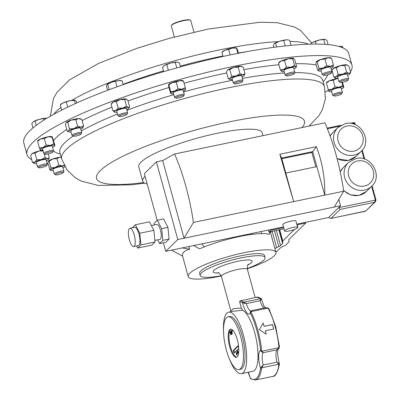 <?xml version="1.0" encoding="UTF-8"?>
<svg xmlns="http://www.w3.org/2000/svg" width="400" height="400" viewBox="0 0 400 400"><rect width="100%" height="100%" fill="white"/><g stroke="black" fill="none" stroke-linecap="round" stroke-linejoin="round"><path stroke-width="0.6" d="M171.375 25.535L171.655 25.06A9.705 1.835 -15.4 0 1 183.725 20.315A9.705 1.835 -15.4 0 1 190.02 20L190.505 20.265A10.11 1.91 164.6 0 0 183.945 20.595A10.11 1.91 164.6 0 0 171.375 25.535A10.11 1.91 164.6 0 0 171.29 25.94L174.335 36.985M31.725 159.69A168.515 31.855 -15.4 0 1 27.02 154.595A168.515 31.855 -15.4 0 1 113.925 100.64A168.515 31.855 -15.4 0 1 351.95 65.095A168.515 31.855 -15.4 0 1 350.52 71.88M347.965 75.325A168.515 31.855 -15.4 0 1 347.73 75.59M328.45 90.195A168.515 31.855 -15.4 0 1 325.44 91.955M78.21 133.925A4.05 0.765 -15.4 0 1 81.015 134.06A4.05 0.765 -15.4 0 1 76.08 136.015A4.05 0.765 -15.4 0 1 73.35 136.17A4.05 0.765 -15.4 0 1 78.21 133.925M73.35 136.17L72.15 135.515A5.055 0.955 -15.4 0 1 72.01 135.365A5.055 0.955 -15.4 0 1 78.21 132.715A5.055 0.955 -15.4 0 1 81.755 132.68A5.055 0.955 -15.4 0 1 81.715 132.88L81.015 134.06M81.755 132.68L80.53 128.23A5.055 0.955 164.6 0 0 76.985 128.27A5.055 0.955 164.6 0 0 70.785 130.915L72.01 135.365M294 73.83A4.05 0.765 -15.4 0 1 290.18 75.42A4.05 0.765 -15.4 0 1 286.445 75.81A4.05 0.765 -15.4 0 1 286.475 75.395A4.05 0.765 -15.4 0 1 291.045 73.62A4.05 0.765 -15.4 0 1 294.11 73.7A4.05 0.765 -15.4 0 1 294 73.83M286.445 75.81L285.24 75.155A5.055 0.955 -15.4 0 1 285.1 75.005A5.055 0.955 -15.4 0 1 285.28 74.635A5.055 0.955 -15.4 0 1 290.52 72.535A5.055 0.955 -15.4 0 1 294.85 72.32A5.055 0.955 -15.4 0 1 294.805 72.52L294.11 73.7M294.85 72.32L293.625 67.87A5.055 0.955 164.6 0 0 289.295 68.085A5.055 0.955 164.6 0 0 284.055 70.19A5.055 0.955 164.6 0 0 283.875 70.555L285.1 75.005M330.4 73.78A4.05 0.765 -15.4 0 1 326.51 75.095A4.05 0.765 -15.4 0 1 323.535 75.3A4.05 0.765 -15.4 0 1 324.26 74.425A4.05 0.765 -15.4 0 1 328.87 72.965A4.05 0.765 -15.4 0 1 331.2 73.19A4.05 0.765 -15.4 0 1 330.4 73.78M323.535 75.3L322.33 74.645A5.055 0.955 -15.4 0 1 322.19 74.495A5.055 0.955 -15.4 0 1 323.235 73.555A5.055 0.955 -15.4 0 1 328.545 71.815A5.055 0.955 -15.4 0 1 331.94 71.81A5.055 0.955 -15.4 0 1 331.9 72.01L331.2 73.19M331.94 71.81L330.715 67.36A5.055 0.955 164.6 0 0 327.32 67.37A5.055 0.955 164.6 0 0 322.01 69.105A5.055 0.955 164.6 0 0 320.965 70.045L322.19 74.495M125.495 114.02A4.05 0.765 -15.4 0 1 126.94 114.37A4.05 0.765 -15.4 0 1 124.52 115.635A4.05 0.765 -15.4 0 1 120.645 116.55A4.05 0.765 -15.4 0 1 119.275 116.48A4.05 0.765 -15.4 0 1 120.945 115.18A4.05 0.765 -15.4 0 1 125.495 114.02M119.275 116.48L118.075 115.825A5.055 0.955 -15.4 0 1 117.935 115.675A5.055 0.955 -15.4 0 1 120.565 114.045A5.055 0.955 -15.4 0 1 125.83 112.755A5.055 0.955 -15.4 0 1 127.68 112.99A5.055 0.955 -15.4 0 1 127.64 113.19L126.94 114.37M127.68 112.99L126.455 108.54A5.055 0.955 164.6 0 0 124.605 108.305A5.055 0.955 164.6 0 0 119.34 109.6A5.055 0.955 164.6 0 0 116.71 111.225L117.935 115.675M56.285 173.915A4.05 0.765 -15.4 0 1 60.895 172.455A4.05 0.765 -15.4 0 1 63.225 172.68A4.05 0.765 -15.4 0 1 62.425 173.27A4.05 0.765 -15.4 0 1 58.535 174.585A4.05 0.765 -15.4 0 1 55.56 174.79A4.05 0.765 -15.4 0 1 56.285 173.915M55.56 174.79L54.36 174.135A5.055 0.955 -15.4 0 1 54.22 173.985A5.055 0.955 -15.4 0 1 55.265 173.04A5.055 0.955 -15.4 0 1 60.575 171.305A5.055 0.955 -15.4 0 1 63.965 171.3A5.055 0.955 -15.4 0 1 63.925 171.5L63.225 172.68M63.965 171.3L62.74 166.85A5.055 0.955 164.6 0 0 59.35 166.86A5.055 0.955 164.6 0 0 54.035 168.595A5.055 0.955 164.6 0 0 52.995 169.535L54.22 173.985M48.45 152.3A4.05 0.765 -15.4 0 1 52.78 152.055A4.05 0.765 -15.4 0 1 49.365 153.635A4.05 0.765 -15.4 0 1 45.115 154.165A4.05 0.765 -15.4 0 1 48.45 152.3M45.115 154.165L43.915 153.51A5.055 0.955 -15.4 0 1 43.775 153.36A5.055 0.955 -15.4 0 1 48.075 151.185A5.055 0.955 -15.4 0 1 53.52 150.675A5.055 0.955 -15.4 0 1 53.48 150.875L52.78 152.055M53.52 150.675L52.295 146.225A5.055 0.955 164.6 0 0 46.85 146.735A5.055 0.955 164.6 0 0 42.55 148.91L43.775 153.36M242.28 81.495A4.05 0.765 -15.4 0 1 242.265 81.705A4.05 0.765 -15.4 0 1 238.6 83.355A4.05 0.765 -15.4 0 1 234.6 83.815A4.05 0.765 -15.4 0 1 234.51 83.74A4.05 0.765 -15.4 0 1 237.935 81.95A4.05 0.765 -15.4 0 1 242.28 81.495M234.6 83.815L233.4 83.16A5.055 0.955 -15.4 0 1 233.285 83.065A5.055 0.955 -15.4 0 1 233.26 83.01A5.055 0.955 -15.4 0 1 237.72 80.79A5.055 0.955 -15.4 0 1 242.98 80.265A5.055 0.955 -15.4 0 1 243.005 80.325A5.055 0.955 -15.4 0 1 242.965 80.525L242.265 81.705M241.79 75.94A5.055 0.955 164.6 0 0 241.78 75.875A5.055 0.955 164.6 0 0 241.755 75.82A5.055 0.955 164.6 0 0 236.495 76.34A5.055 0.955 164.6 0 0 232.035 78.56A5.055 0.955 164.6 0 0 232.06 78.62M338.23 95.395A4.05 0.765 -15.4 0 1 333.98 95.925A4.05 0.765 -15.4 0 1 337.315 94.06A4.05 0.765 -15.4 0 1 341.645 93.815A4.05 0.765 -15.4 0 1 338.23 95.395M333.98 95.925L332.78 95.27A5.055 0.955 -15.4 0 1 332.64 95.12A5.055 0.955 -15.4 0 1 336.94 92.945A5.055 0.955 -15.4 0 1 342.385 92.435A5.055 0.955 -15.4 0 1 342.345 92.635L341.645 93.815M342.385 92.435L341.16 87.985A5.055 0.955 164.6 0 0 335.715 88.495A5.055 0.955 164.6 0 0 331.415 90.67L332.64 95.12M183.105 95.605A4.05 0.765 -15.4 0 1 183.565 95.985A4.05 0.765 -15.4 0 1 180.41 97.49A4.05 0.765 -15.4 0 1 176.28 98.19A4.05 0.765 -15.4 0 1 175.9 98.095A4.05 0.765 -15.4 0 1 178.25 96.545A4.05 0.765 -15.4 0 1 183.105 95.605M175.9 98.095L174.7 97.44A5.055 0.955 -15.4 0 1 174.56 97.29A5.055 0.955 -15.4 0 1 178.08 95.355A5.055 0.955 -15.4 0 1 183.69 94.335A5.055 0.955 -15.4 0 1 184.305 94.605A5.055 0.955 -15.4 0 1 184.265 94.81L183.565 95.985M184.305 94.605L183.08 90.155A5.055 0.955 164.6 0 0 182.465 89.89A5.055 0.955 164.6 0 0 176.855 90.905A5.055 0.955 164.6 0 0 173.33 92.84L174.56 97.29M345.93 81.355A4.05 0.765 -15.4 0 1 340.23 82.365A4.05 0.765 -15.4 0 1 342.11 80.98A4.05 0.765 -15.4 0 1 346.235 79.925A4.05 0.765 -15.4 0 1 347.895 80.255A4.05 0.765 -15.4 0 1 345.93 81.355M340.23 82.365L339.025 81.71A5.055 0.955 -15.4 0 1 338.885 81.56A5.055 0.955 -15.4 0 1 341.375 79.98A5.055 0.955 -15.4 0 1 348.635 78.875A5.055 0.955 -15.4 0 1 348.59 79.075L347.895 80.255M348.635 78.875L347.41 74.425A5.055 0.955 164.6 0 0 340.15 75.535A5.055 0.955 164.6 0 0 337.66 77.11L338.885 81.56M40.755 166.34A4.05 0.765 -15.4 0 1 44.875 165.29A4.05 0.765 -15.4 0 1 46.535 165.615A4.05 0.765 -15.4 0 1 44.57 166.715A4.05 0.765 -15.4 0 1 38.87 167.725A4.05 0.765 -15.4 0 1 40.755 166.34M38.87 167.725L37.665 167.07A5.055 0.955 -15.4 0 1 37.525 166.92A5.055 0.955 -15.4 0 1 40.02 165.345A5.055 0.955 -15.4 0 1 47.275 164.235A5.055 0.955 -15.4 0 1 47.23 164.435L46.535 165.615M47.275 164.235L46.05 159.785A5.055 0.955 164.6 0 0 38.795 160.895A5.055 0.955 164.6 0 0 36.3 162.47L37.525 166.92M292.915 227.455A6.785 1.28 164.6 0 0 284.595 231.01A6.785 1.28 164.6 0 0 289.35 230.955A6.785 1.28 164.6 0 0 297.67 227.405A6.785 1.28 164.6 0 0 292.915 227.455M297.67 227.405L295.915 221.025A6.785 1.28 164.6 0 0 291.155 221.075A6.785 1.28 164.6 0 0 282.835 224.625L284.595 231.01M154.86 240.41L159.97 239.35A7.61 2.405 -101.7 0 0 160.41 239.105A7.61 2.405 -101.7 0 0 160.61 230.67A7.61 2.405 -101.7 0 0 156.88 224.455L151.405 225.59M134.24 246.245A9.32 2.945 -101.7 0 0 134.49 235.915A9.32 2.945 -101.7 0 0 129.915 228.305A9.32 2.945 -101.7 0 0 129.38 228.605A9.32 2.945 -101.7 0 0 129.13 238.935A9.32 2.945 -101.7 0 0 133.705 246.55A9.32 2.945 -101.7 0 0 134.24 246.245M133.705 246.55L138.4 245.575A9.32 2.945 -101.7 0 0 138.935 245.27A9.32 2.945 -101.7 0 0 139.185 234.945A9.32 2.945 -101.7 0 0 134.615 227.33L129.915 228.305M188.91 246.535L189.64 249.195C184.395 250.55 182.05 252.855 182.6 256.115L171.565 250.135M221.235 275.97A45.5 8.6 -15.4 0 1 220.125 276.205A45.5 8.6 -15.4 0 1 188.21 276.55A45.5 8.6 -15.4 0 1 244.025 252.73A45.5 8.6 -15.4 0 1 275.94 252.385A45.5 8.6 -15.4 0 1 247.275 268.8M193.66 245.55L199.37 248.77L200.645 248.37A45.5 8.6 -15.4 0 1 239.56 236.52A45.5 8.6 -15.4 0 1 268.74 234.235L269.235 234.27L269.71 231.815M229.3 358.65A31.41 9.92 -101.7 0 0 241.45 373.665A31.41 9.92 -101.7 0 0 243.315 334.81A31.41 9.92 -101.7 0 0 228.685 312.155A31.41 9.92 -101.7 0 0 223.515 330.77M241.45 373.665L252.795 371.31A31.41 9.92 -101.7 0 0 254.66 332.455A31.41 9.92 -101.7 0 0 242.58 310.23L232.655 311.33L228.685 312.155M261.1 351.515L263.225 352.685L261.945 351.205A0.81 0.345 145.9 0 1 261.1 351.515L260.57 350.205L261.61 350.245L261.945 351.205L278.755 347.715L278.89 346.66L279.355 346.305M273.7 329.055L272.475 324.605L264.145 326.335L263.17 323.055L259.335 329.645L266.235 334.18L265.41 330.755L273.74 329.03L272.51 324.565L264.18 326.29L263.17 323.055L262.985 323.365M248.485 264.16C248.68 264.72 247.145 263.35 247.39 269.31A13.48 2.55 164.6 0 0 237.935 269.41A13.48 2.55 164.6 0 0 221.4 276.47L230.89 310.925L233.52 308.61L241.37 308.105L239.6 301.685L240.28 300.745L246.27 299.68L256.23 297.215L261.06 298.47A0.81 0.73 -55.7 0 0 260.525 298.37A40.445 12.775 -101.7 0 0 256.23 297.215M243.4 303.005L242.57 302.88A0.81 0.73 -55.7 0 1 243.245 301.955L243.86 302.18A0.81 0.525 101.3 0 0 243.4 303.005L246.29 303.6A10.73 3.39 -101.7 0 0 250.88 310.905M279.195 347.8L278.285 349.09L277 349.825L263.225 352.685A10.73 3.39 -101.7 0 0 263.205 365.02L261.58 368.535A0.81 0.58 -171.8 0 1 260.54 368.125A13.425 4.24 78.3 0 1 260.115 366.695A13.425 4.24 78.3 0 1 260.57 350.205A39.635 12.52 -101.7 0 0 256.82 330.33A39.635 12.52 -101.7 0 0 250.355 313.125L250.205 311.965A0.81 0.58 9.1 0 1 251.045 311.63L251.19 312.41A0.81 0.505 152.9 0 0 250.355 313.125A13.425 4.24 78.3 0 1 242.95 304.36A13.425 4.24 78.3 0 1 242.57 302.88A39.635 12.52 -101.7 0 0 239.6 301.685M251.355 310.7L250.565 311.19L250.205 311.965M279.21 347.755L278.755 347.715L277 349.825A10.73 3.39 78.3 0 0 276.985 362.16L263.205 365.02L261.075 367.19A0.81 0.385 35.3 0 0 261.92 367.74L278.73 364.25A0.81 0.62 147.2 0 0 279.185 363.43L279.33 364.23A0.81 0.58 -171.8 0 1 279.375 364.5L279.375 364.5A0.81 0.58 -171.8 0 1 278.865 364.945L278.73 364.25L276.985 362.16L279.315 363.69C277.51 355.77 277.18 350.885 278.34 349.035M250.105 377.965L250.255 378.23A39.635 12.52 -101.7 0 0 260.54 368.125L261.075 367.19M266.195 334.2L265.41 330.755M221.14 275.72A33.67 6.365 -15.4 0 1 200.175 275.45L199.615 273.41A33.67 6.365 -15.4 0 1 240.915 255.78A33.67 6.365 -15.4 0 1 264.535 255.525L265.1 257.57A33.67 6.365 -15.4 0 1 247.235 268.535M200.175 275.45A33.67 6.365 -15.4 0 1 241.48 257.825A33.67 6.365 -15.4 0 1 265.1 257.57M240.57 336.285A26.96 8.515 -101.7 0 0 228.01 316.84A26.96 8.515 -101.7 0 0 226.41 350.195A26.96 8.515 -101.7 0 0 238.97 369.64A26.96 8.515 -101.7 0 0 240.57 336.285M228.01 316.84L229.59 316.51A26.96 8.515 78.3 0 1 242.145 335.955A26.96 8.515 78.3 0 1 240.545 369.31L238.97 369.64M229.72 346.945A14.355 4.535 -101.7 0 0 236.405 357.295A14.355 4.535 -101.7 0 0 237.26 339.535A14.355 4.535 -101.7 0 0 230.57 329.18A14.355 4.535 -101.7 0 0 229.72 346.945M230.975 329.155A14.355 4.535 -101.7 0 0 230.5 346.78A14.355 4.535 -101.7 0 0 236.785 357.16M238.545 346.99A1.47 0.465 -101.7 0 0 237.86 345.93A1.47 0.465 -101.7 0 0 237.775 345.975L233.52 350.155A1.47 0.465 -101.7 0 0 233.48 351.785A1.47 0.465 -101.7 0 0 234.2 352.985A1.47 0.465 -101.7 0 0 234.285 352.94L238.54 348.76A1.47 0.465 -101.7 0 0 238.545 346.99M147.215 184.055A64.035 12.105 -15.4 0 1 142.705 181.155L138.75 166.8A64.035 12.105 -15.4 0 1 171.775 146.295A64.035 12.105 -15.4 0 1 262.225 132.79L263.01 135.645M142.705 181.155A64.035 12.105 -15.4 0 1 145.095 176.36M351.95 65.095L348.775 53.57A168.515 31.855 164.6 0 0 234.755 53.99A168.515 31.855 164.6 0 0 23.845 143.07L27.02 154.595M296.97 224.855L305.71 223.04L289 239.455A6.74 1.275 164.6 0 0 288.76 239.93L289.105 241.53A6.74 1.275 -15.4 0 1 288.865 242.005L285.6 245.215L282.155 246.815A6.74 1.275 164.6 0 0 280.465 247.845L276.4 251.835L275.82 251.955M342.565 46.6L341.865 46.445A7.575 1.43 164.6 0 0 339.055 46.505M338.85 46.535L342.655 46.65L342.42 46.885M343.01 47.945L342.655 46.65M163.68 71.64L162.51 67.385L164.495 65.435L170.88 63.02L177.16 62.115A7.575 1.43 164.6 0 0 170.88 63.02A7.575 1.43 164.6 0 0 164.495 65.435A7.575 1.43 164.6 0 0 163.765 65.97A7.575 1.43 164.6 0 0 163.7 66.035M177.595 62.19L177.16 62.115A7.575 1.43 -15.4 0 1 177.54 62.175A7.575 1.43 -15.4 0 1 177.58 62.185M177.16 62.115L179.4 62.96L180.48 66.89M168.35 70.28L166.83 64.77M176.75 67.91L175.275 62.555M236.545 47.965L236.24 47.895A7.575 1.43 164.6 0 0 232.37 48.12A7.575 1.43 164.6 0 0 225.105 50.22A7.575 1.43 164.6 0 0 222.465 51.685L221.95 52.18M222.215 52.35L221.9 52.27L225.105 50.22L228.67 49.45L232.37 48.12L236.425 48.075L237.415 49.515L238.445 53.255M237.885 53.365L236.425 48.075L236.745 48.155M223.05 56.445L221.9 52.27M230.175 54.925L228.67 49.45M32.955 127.93L31.785 123.665L33.275 121.795L39.14 119.355A7.575 1.43 164.6 0 0 33.275 121.795A7.575 1.43 164.6 0 0 32.98 122.035A7.575 1.43 164.6 0 0 32.96 122.06M39.14 119.355A7.575 1.43 -15.4 0 1 45.855 118.16L46.855 118.27A7.575 1.43 164.6 0 0 46.755 118.245A7.575 1.43 164.6 0 0 45.855 118.16L39.14 119.355M32.98 122.035L33.275 121.795M36.255 125.32L35.12 121.205M43.875 120.11L43.51 118.785M107.595 90.295L106.485 86.27L106.915 84.62L111.45 82.255L118.685 80.55A7.575 1.43 164.6 0 0 111.45 82.255A7.575 1.43 164.6 0 0 107.14 84.355A7.575 1.43 164.6 0 0 107.105 84.39M118.685 80.55A7.575 1.43 -15.4 0 1 120.915 80.56L122.175 80.845L118.685 80.55M106.915 84.62L107.14 84.355M109.2 89.69L107.7 84.25M117.005 86.825L115.55 81.54M123.215 84.62L122.175 80.845M312.67 42.34A7.575 1.43 164.6 0 0 311.4 43.17L312.67 42.34L319.465 39.99A7.575 1.43 164.6 0 0 312.67 42.34M325.175 39.38L325.21 39.385A7.575 1.43 164.6 0 0 325.175 39.38A7.575 1.43 164.6 0 0 319.465 39.99L325.21 39.385L326.945 40.41L328.095 44.585M310.445 44.11L310.95 43.6M316.135 44.045L315.465 41.615M325.115 44.345L323.82 39.645M273.82 47.325L273.31 45.475L274.285 43.705L279.525 41.285L286.565 39.82L288.08 39.89A7.575 1.43 164.6 0 0 286.565 39.82A7.575 1.43 164.6 0 0 279.525 41.285A7.575 1.43 164.6 0 0 274.31 43.68A7.575 1.43 164.6 0 0 274.285 43.705L274.31 43.68M288.685 40.025L289.685 40.295L291.07 45.325M276.635 46.95L275.61 43.22M285.255 45.92L283.795 40.63M63.13 102.895A7.575 1.43 164.6 0 0 61.215 104.04L60.28 104.935L63.13 102.895L70.22 100.65A7.575 1.43 164.6 0 0 63.13 102.895M75.325 103.595L74.46 100.45L70.22 100.65A7.575 1.43 -15.4 0 1 74.99 100.25A7.575 1.43 -15.4 0 1 75.04 100.26M74.46 100.45L75.32 100.365L76.535 101.56L76.9 102.885M74.99 100.25L75.32 100.365M61.705 110.11L60.28 104.935M67.715 107.15L66.33 102.135M284 228.85L268.96 231.97L270.645 230.315L283.66 227.615M297.435 226.55L298.065 225.93L297.31 226.09M274.92 248.675L274.945 248.645A6.74 1.275 -15.4 0 1 276.64 247.615L278.86 246.58A6.74 1.275 164.6 0 0 280.555 245.555L282.635 243.51A6.74 1.275 164.6 0 0 282.875 243.03L282.53 241.435A6.74 1.275 -15.4 0 1 282.77 240.955L294.465 229.47M268.425 230.035L268.96 231.97M296.775 224.15L305.52 222.335L305.71 223.04M163.385 242.755L165.75 251.345L270.45 229.615L270.645 230.315M238.2 346.175L234.315 349.99A1.47 0.465 -101.7 0 0 234.185 351.145A1.47 0.465 -101.7 0 0 234.655 352.575M238.575 353.445L237.51 350.435L238.38 353.22L238.64 352.96M237.375 351.51L237.495 353.155L237.755 352.895L237.47 351.49M237.98 352.87L237.495 353.155M237.665 353.4L237.645 353.125M237.845 353.225L237.425 353.635L237.23 350.61L237.94 353.205M236.87 354.805L236.515 353.545L236.87 354.805M236.815 353.465L236.515 353.545M237.205 355.085L236.67 354.38M236.515 354.41L236.125 351.69L236.355 353.325L236.69 353.15M236.57 353.175L236.965 353.89L236.895 355.175M236.955 355.14L236.42 354.43M232.26 330.955L231.665 330.83L231.94 331.84L232.17 330.975L231.815 330.68M232.42 330.92L232.065 330.625M231.795 330.7L232.12 330.235M232.415 333.55L231.5 330.59L231.87 330.285L232.245 330.895L232.025 332.15L232.415 333.55M231.75 330.54L231.5 330.59M231.655 334L231.67 332.35L230.95 331.43L230.94 333.085L231.655 334M231.35 331.335L230.95 331.43M230.965 331.42L230.97 331.06M231.64 334.365L230.865 333.16L230.86 331.125L231.745 332.275L231.745 334.305L231.515 334.05M230.215 332.275L230.4 331.87M230.935 335.005L229.915 332.15L230.36 331.715L230.935 335.005M230.165 332.1L229.915 332.15M263.14 323.105L262.955 323.42M248.31 372.245A13.425 4.24 78.3 0 1 250.255 378.23A0.81 0.73 124.3 0 0 250.555 378.745L248.11 372.285M278.285 349.09L279.22 347.785L279.41 346.38L275.635 326.375L269.11 309.015A0.81 0.505 152.9 0 0 268.47 308.825L267.855 308.145L251.045 311.63L251.475 310.65L265.84 307.67L268.235 308.05A0.81 0.345 124.4 0 0 267.855 308.145L265.84 307.67M268.315 308.205A0.81 0.345 124.4 0 0 268.235 308.05L269.11 309.015A0.81 0.505 152.9 0 1 269.14 309.23M261.355 298.98L261.505 299.245L260.065 300.74L246.29 303.6L243.86 302.18L260.67 298.69L260.525 298.37M264.33 307.985A10.73 3.39 78.3 0 1 260.065 300.74L260.67 298.69A0.81 0.76 18.5 0 1 261.505 299.245M241.37 308.105L242.58 310.23M189.64 249.195L182.125 247.945M201.745 243.875L204.365 246.855M261.465 233.615L261.22 231.53M250.245 233.805L250.465 234.595M251.67 233.51L250.58 234.58M270.44 232.415L271.46 231.455M270.48 232.565L271.7 231.405M270.45 229.615L283.465 226.91M140.925 244.915L139.765 233.25L153.855 230.325L155.015 241.99L151.79 245.16L137.7 248.085L140.925 244.915L155.015 241.99M136.595 245.95L137.7 248.085M139.765 233.25L135.375 224.76L132.26 227.815M135.375 224.76L149.465 221.835L153.855 230.325M157.695 239.825L159.615 243.535L165.88 242.235L169.105 239.065L167.945 227.4L163.555 218.91L157.29 220.21L154.065 223.38L154.225 225.005M167.945 227.4L161.68 228.7L157.29 220.21M161.68 228.7L162.845 240.365L169.105 239.065M162.845 240.365L159.615 243.535M315.815 166.84L311.86 152.48L281.84 158.715M311.86 152.48L312.745 151.615L281.66 158.065L285.795 173.07L316.88 166.62L324.74 195.16L343.71 191.225A95.04 30.02 -101.7 0 0 324.865 122.805L174.58 154L162.655 160.56L184.045 238.22L193.425 222.415L293.655 201.61L285.795 173.07M316.35 146.66C322.28 161.855 325.075 178.02 324.74 195.16L293.655 201.61L279.825 154.24L316.35 146.66L312.745 151.615L316.88 166.62M279.825 154.24L281.66 158.065M165.75 251.345L177.785 239.52L156.395 161.86L144.58 173.465A0.845 0.265 -101.7 0 0 144.58 174.48L157.2 220.3M156.395 161.86L162.655 160.56M177.785 239.52L334.335 207.025L343.71 191.225M193.425 222.415A95.04 30.02 -101.7 0 0 174.58 154M338.855 199.405L340.6 205.725L338.595 207.69L340.16 209.395L331.01 218.39L365.45 211.24L375.455 201.745L375.975 200.05L375.455 201.745L374.6 202.25L340.16 209.395M334.335 207.025L340.6 205.725M305.52 222.335L328.56 217.55L338.595 207.69L375.385 200.055L374.6 202.25L365.545 211.23M328.56 217.55L331.01 218.39M48.245 153.925L49.335 157.88L48.4 159.445A7.575 1.43 164.6 0 0 47.56 158.715L45.21 157.475L44.155 153.645M49.335 157.88L47.56 158.715A7.575 1.43 164.6 0 0 41.275 159.62L45.21 157.475M42.905 150.215A7.575 1.43 164.6 0 0 38.905 151.015L43.415 150.95M34.02 163.335L32.445 162.305L34.89 162.035L36.765 159.69L41.275 159.62A7.575 1.43 164.6 0 0 34.89 162.035A7.575 1.43 164.6 0 0 34.105 163.385A7.575 1.43 164.6 0 0 34.79 163.545A7.575 1.43 164.6 0 0 36.585 163.5M31.165 154.865L32.52 153.43A7.575 1.43 -15.4 0 0 31.58 154.21L30.645 155.78L32.445 162.305M34.97 153.16L38.905 151.015A7.575 1.43 -15.4 0 0 32.52 153.43L34.97 153.16L36.765 159.69M46.335 160.815A7.575 1.43 164.6 0 0 47.46 160.225A7.575 1.43 164.6 0 0 48.4 159.445M337.945 78.14A7.575 1.43 164.6 0 1 336.15 78.185A7.575 1.43 164.6 0 1 335.465 78.02A7.575 1.43 164.6 0 1 336.25 76.675L333.805 76.945L332.005 70.415L333.88 68.07L336.33 67.8L338.125 74.325L342.635 74.26L346.57 72.115L348.92 73.35L350.695 72.515L349.76 74.085A7.575 1.43 164.6 0 0 348.92 73.35A7.575 1.43 164.6 0 0 342.635 74.26A7.575 1.43 164.6 0 0 336.25 76.675L338.125 74.325M332.52 69.5L332.94 68.85A7.575 1.43 -15.4 0 1 333.88 68.07A7.575 1.43 -15.4 0 1 340.265 65.655L344.775 65.585L346.57 72.115M336.33 67.8L340.265 65.655A7.575 1.43 -15.4 0 1 346.55 64.75L348.895 65.99L350.695 72.515M333.805 76.945L335.38 77.97M344.775 65.585L346.55 64.75A7.575 1.43 -15.4 0 1 347.235 64.91A7.575 1.43 -15.4 0 1 347.32 64.96M347.69 75.455A7.575 1.43 164.6 0 0 348.82 74.86A7.575 1.43 164.6 0 0 349.76 74.085M168.525 84.815L168.865 84.98L168.525 84.815L168.75 86.725L170.55 93.25L170.895 93.415L170.665 91.51L174.635 91.15L178.035 88.72L181.95 89.235L185.29 87.675L185.52 89.585L185.175 89.42L185.52 89.585A7.575 1.43 164.6 0 0 181.95 89.235A7.575 1.43 164.6 0 0 174.635 91.15A7.575 1.43 164.6 0 0 170.895 93.415A7.575 1.43 164.6 0 0 171.135 93.755A7.575 1.43 164.6 0 0 173.615 93.87M170.55 93.25L170.895 93.415M168.57 84.65A7.575 1.43 -15.4 0 1 168.61 84.58A7.575 1.43 -15.4 0 1 172.265 82.55L168.865 84.98L170.665 91.51M176.24 82.19L179.58 80.63A7.575 1.43 -15.4 0 0 172.265 82.55L176.24 82.19L178.035 88.72M183.25 80.815L182.905 80.645A7.575 1.43 -15.4 0 0 179.58 80.63L183.495 81.145L185.29 87.675M183.495 81.145L183.15 80.98M183.365 91.185A7.575 1.43 164.6 0 0 185.43 89.815A7.575 1.43 164.6 0 0 185.52 89.585M326.655 82.825L329.545 80.695L333.215 80.325L335.015 86.85L339.18 87.2L342.77 85.475L343.55 87.23L343.76 86.915L343.55 87.23A7.575 1.43 164.6 0 0 339.18 87.2A7.575 1.43 164.6 0 0 331.915 89.3L335.015 86.85M326.485 82.735L326.69 82.41A7.575 1.43 -15.4 0 1 329.545 80.695A7.575 1.43 -15.4 0 1 336.81 78.6L338.04 78.49M326.445 83.14L328.245 89.67L331.915 89.3A7.575 1.43 164.6 0 0 329.025 91.425L329.23 91.11L329.025 91.425A7.575 1.43 164.6 0 0 329.22 91.58A7.575 1.43 164.6 0 0 331.695 91.7M333.215 80.325L336.81 78.6A7.575 1.43 -15.4 0 1 338.02 78.41M328.245 89.67L329.025 91.425M341.925 82.39L342.77 85.475M342.49 82.3L343.76 86.915M341.445 89.015A7.575 1.43 164.6 0 0 343.515 87.645A7.575 1.43 164.6 0 0 343.55 87.23M242.065 76.905A7.575 1.43 164.6 0 0 243.625 76.025A7.575 1.43 164.6 0 0 244.135 75.535A7.575 1.43 164.6 0 0 242.77 74.78A7.575 1.43 164.6 0 0 236.05 75.97A7.575 1.43 164.6 0 0 230.19 78.41A7.575 1.43 164.6 0 0 229.84 79.47L228.235 78.605L230.19 78.41L231.575 76.145L236.05 75.97L239.96 73.725L242.77 74.78L245.01 73.76L244.18 75.45M227.265 70.385A7.575 1.43 -15.4 0 1 227.31 70.3L226.435 72.075L228.235 78.605M227.14 70.57L227.82 69.81L229.775 69.615L231.575 76.145M227.31 70.3A7.575 1.43 -15.4 0 1 227.82 69.81A7.575 1.43 -15.4 0 1 233.685 67.37L238.16 67.195L239.96 73.725M229.775 69.615L233.685 67.37A7.575 1.43 -15.4 0 1 240.4 66.175L243.21 67.23L245.01 73.76M238.16 67.195L240.4 66.175A7.575 1.43 -15.4 0 1 241.61 66.365L242.3 66.705M229.84 79.47A7.575 1.43 164.6 0 0 231.045 79.66A7.575 1.43 164.6 0 0 232.315 79.59M54.895 145.155L54.685 145.47L54.895 145.155L52.315 136.87L52.11 137.185L53.905 143.715L54.685 145.47A7.575 1.43 164.6 0 0 50.315 145.44L53.905 143.715M52.315 136.87L52.11 137.185L47.945 136.835A7.575 1.43 164.6 0 1 52.12 136.71L52.215 136.76M40.16 149.665L40.365 149.35L40.16 149.665L39.38 147.91L43.05 147.535L46.15 145.09L50.315 145.44A7.575 1.43 164.6 0 0 43.05 147.535A7.575 1.43 164.6 0 0 40.16 149.665A7.575 1.43 164.6 0 0 40.355 149.82A7.575 1.43 164.6 0 0 42.83 149.94M37.79 141.065L37.58 141.38L39.38 147.91M37.58 141.38L40.68 138.935L44.35 138.565L46.15 145.09M37.62 140.97L37.825 140.65A7.575 1.43 -15.4 0 1 40.68 138.935A7.575 1.43 -15.4 0 1 47.945 136.835L44.35 138.565M52.58 147.255A7.575 1.43 164.6 0 0 54.65 145.885A7.575 1.43 164.6 0 0 54.685 145.47M61.195 157.235L60.03 157.225A7.575 1.43 -15.4 0 1 61.175 157.15M64.135 165.305L62.4 165.83L58.8 165.14L57 158.61L60.03 157.225A7.575 1.43 164.6 0 0 52.795 158.93L57 158.61M48.26 161.295L49.155 161.325L52.795 158.93A7.575 1.43 -15.4 0 0 48.275 161.275L47.94 163.34L50.02 170.055M49.735 169.87L50.63 169.895L50.955 167.85L55.16 167.53L58.8 165.14M49.155 161.325L50.955 167.85M64.395 165.795A7.575 1.43 164.6 0 0 62.4 165.83A7.575 1.43 164.6 0 0 55.16 167.53A7.575 1.43 164.6 0 0 50.63 169.895A7.575 1.43 164.6 0 0 50.8 170.445A7.575 1.43 164.6 0 0 53.28 170.565M63.025 167.88A7.575 1.43 164.6 0 0 64.915 166.725M126.31 99.045A7.575 1.43 164.6 0 0 126.285 99.03A7.575 1.43 164.6 0 0 126.01 98.935L127.855 100.355L129.655 106.88L128.81 108.2A7.575 1.43 164.6 0 0 128.38 107.535L129.655 106.88M112.94 110.815L115.84 110.485A7.575 1.43 164.6 0 0 114.515 112.14A7.575 1.43 164.6 0 0 114.79 112.235L112.94 110.815L111.14 104.285L113.47 101.885L116.375 101.555L120.265 99.535L124.73 99.59L126.285 99.03M111.14 104.285L111.985 102.965A7.575 1.43 -15.4 0 1 113.47 101.885A7.575 1.43 -15.4 0 1 120.265 99.535A7.575 1.43 -15.4 0 1 126.01 98.935M115.84 110.485L118.17 108.085L122.635 108.135L126.53 106.115L128.38 107.535A7.575 1.43 164.6 0 0 122.635 108.135A7.575 1.43 164.6 0 0 115.84 110.485M116.375 101.555L118.17 108.085M124.73 99.59L126.53 106.115M126.74 109.57A7.575 1.43 164.6 0 0 127.325 109.285A7.575 1.43 164.6 0 0 128.81 108.2M114.79 112.235A7.575 1.43 164.6 0 0 116.99 112.255M317.71 70.38L318.605 70.405A7.575 1.43 164.6 0 0 318.77 70.955L317.71 70.38L315.91 63.85L316.245 61.785A7.575 1.43 -15.4 0 1 320.765 59.44L324.975 59.12L326.77 65.65L330.375 66.34L333.4 64.955L333.08 67A7.575 1.43 164.6 0 0 330.375 66.34A7.575 1.43 164.6 0 0 323.135 68.04L326.77 65.65M318.605 70.405L318.925 68.36L323.135 68.04A7.575 1.43 164.6 0 0 318.605 70.405M316.235 61.805L317.13 61.835L318.925 68.36M317.13 61.835L320.765 59.44A7.575 1.43 -15.4 0 1 328.005 57.735L331.605 58.425L333.4 64.955M324.975 59.12L328.005 57.735A7.575 1.43 -15.4 0 1 330.54 57.85L331.605 58.425M318.77 70.955A7.575 1.43 164.6 0 0 321.25 71.075M331 68.39A7.575 1.43 164.6 0 0 333.065 67.02A7.575 1.43 164.6 0 0 333.08 67M281.66 71.455L280.335 69.865L283.65 69.5L286.39 67.065L290.74 67.26L294.52 65.38L295.84 66.97L296.59 66.49L295.975 67.53A7.575 1.43 164.6 0 0 295.84 66.97A7.575 1.43 164.6 0 0 290.74 67.26A7.575 1.43 164.6 0 0 283.65 69.5A7.575 1.43 164.6 0 0 281.66 71.455A7.575 1.43 164.6 0 0 281.68 71.465A7.575 1.43 164.6 0 0 284.16 71.585M278.54 63.335L281.28 60.9A7.575 1.43 -15.4 0 0 279.155 62.295L278.54 63.335L280.335 69.865M284.59 60.535L288.37 58.655A7.575 1.43 -15.4 0 0 281.28 60.9L284.59 60.535L286.39 67.065M292.72 58.85L293.45 58.36A7.575 1.43 -15.4 0 0 288.37 58.655L292.72 58.85L294.52 65.38M293.45 58.36A7.575 1.43 -15.4 0 1 293.47 58.37L294.795 59.96L296.59 66.49M293.905 68.9A7.575 1.43 164.6 0 0 295.975 67.53M81.76 119.42L80.36 118.72A7.575 1.43 164.6 0 0 78.53 118.55L81.76 119.42L83.56 125.945L82.695 128.11A7.575 1.43 164.6 0 0 82.885 127.89A7.575 1.43 164.6 0 0 80.9 127.15L83.56 125.945M68.59 131.825L67.185 131.125L68.62 131.035L69.48 128.87L73.86 128.61L77.67 126.28L80.9 127.15A7.575 1.43 164.6 0 0 73.86 128.61A7.575 1.43 164.6 0 0 68.62 131.035A7.575 1.43 164.6 0 0 68.59 131.825A7.575 1.43 164.6 0 0 70.415 131.995A7.575 1.43 164.6 0 0 71.065 131.945M66.045 122.68A7.575 1.43 -15.4 0 1 66.06 122.655L65.385 124.595L67.185 131.125M66.06 122.655A7.575 1.43 -15.4 0 1 66.25 122.43L67.685 122.34L69.48 128.87M67.685 122.34L71.49 120.01L75.87 119.75L77.67 126.28M66.25 122.43A7.575 1.43 -15.4 0 1 71.49 120.01A7.575 1.43 -15.4 0 1 78.53 118.55L75.87 119.75M80.815 129.26A7.575 1.43 164.6 0 0 82.695 128.11M48.015 163.615A168.515 31.855 -15.4 0 1 47.08 163.52M193.965 32.1L190.785 20.57A10.11 1.91 164.6 0 0 190.505 20.265M143.665 182.54A107.85 20.39 -15.4 0 1 152.13 143.9A107.85 20.39 -15.4 0 1 263.905 116.245A107.85 20.39 -15.4 0 1 302.05 127.54M144.625 183.165L131.695 184.8L98.315 185.435L81.2 181.08L75.355 177.825L67.08 169.995L61.705 159.075A136.265 25.76 -15.4 0 1 131.975 115.445A136.265 25.76 -15.4 0 1 324.455 86.705L322.64 79.715M126.94 110.29A136.265 25.76 -15.4 0 1 130.22 109.06A136.265 25.76 -15.4 0 1 173.84 94.69M183.565 91.925A136.265 25.76 -15.4 0 1 232.5 80.255M242.47 78.375A136.265 25.76 -15.4 0 1 284.545 72.985M294.745 72.62A136.265 25.76 -15.4 0 1 322.695 80.32M61.705 159.075L59.945 152.695A136.265 25.76 -15.4 0 1 73.17 136.07M81.3 131.02A136.265 25.76 -15.4 0 1 117.47 113.99M60.335 154.115A143.305 27.09 -15.4 0 1 53.425 150.965M53.625 140.54A143.305 27.09 -15.4 0 1 66.715 129.43M82.09 120.605A143.305 27.09 -15.4 0 1 111.93 107.15M348.455 162.51L355.96 158.52C370.9 154.52 383.31 176.025 371.75 186.22A16.62 15.455 -134.5 0 1 364.435 190.1A16.62 15.455 -134.5 0 1 346.375 181.645A16.62 15.455 -134.5 0 1 348.455 162.51L343.145 167.725A16.62 15.455 45.5 0 0 340.225 171.82M343.56 190.195A16.62 15.455 45.5 0 0 359.125 195.315A16.62 15.455 45.5 0 0 366.44 191.435L358.93 195.425L350.74 194.975L343.62 190.6M337.92 127.575L345.43 123.59C360.37 119.585 372.775 141.095 361.215 151.285A16.62 15.455 -134.5 0 1 353.9 155.165A16.62 15.455 -134.5 0 1 335.84 146.71A16.62 15.455 -134.5 0 1 337.92 127.575L332.61 132.795A16.62 15.455 45.5 0 0 330.125 136.05M337.04 158.42A16.62 15.455 45.5 0 0 348.59 160.38A16.62 15.455 45.5 0 0 355.905 156.505L348.395 160.49L337.115 158.715M357.53 160.95A13.25 12.32 45.5 0 0 348.675 176.05A13.25 12.32 45.5 0 0 364.44 186.04A13.25 12.32 45.5 0 0 373.295 170.94A13.25 12.32 45.5 0 0 357.53 160.95M347 126.02A13.25 12.32 45.5 0 0 338.145 141.115A13.25 12.32 45.5 0 0 353.91 151.105A13.25 12.32 45.5 0 0 362.76 136.005A13.25 12.32 45.5 0 0 347 126.02M278.89 346.66A40.445 12.775 -101.7 0 0 275.07 326.38A40.445 12.775 -101.7 0 0 268.47 308.825M261.61 350.245A40.445 12.775 -101.7 0 0 257.785 329.965A40.445 12.775 -101.7 0 0 251.19 312.41M247.9 264.935A20.22 3.825 164.6 0 0 237.95 261.29A20.22 3.825 164.6 0 0 215.835 268.94A20.22 3.825 164.6 0 0 218.725 272.97M247.33 51.57A136.265 25.76 164.6 0 0 238.385 53.04M278.53 41.615A136.265 25.76 164.6 0 0 221.89 49.43A136.265 25.76 164.6 0 0 71.675 100.385M60.965 107.425A136.265 25.76 164.6 0 0 53.575 114.4M222.915 55.96A136.265 25.76 164.6 0 0 180.265 66.105M163.47 70.88A136.265 25.76 164.6 0 0 123.13 84.305M308.56 44.17A136.265 25.76 164.6 0 0 289.995 41.415M279.685 229.745L282.77 240.955M279.33 229.82L282.53 241.435M279.24 229.84L282.875 243.03M272.15 231.31L276.64 247.615M270.51 232.54L274.945 248.645M278.89 229.91L282.635 243.51M274.52 230.82L278.86 246.58M276.385 230.43L280.555 245.555M234.315 349.99L233.52 350.155M236.515 353.355L236.265 353.405M243.245 301.955A40.445 12.775 -101.7 0 0 240.28 300.745M250.555 378.745L255.385 380A40.445 12.775 -101.7 0 0 261.58 368.535M279.315 363.69L279.375 364.5C277.53 372.805 275.29 376.775 272.665 376.415A40.445 12.775 -101.7 0 0 278.865 364.945M371.61 186.355L375.385 200.055L375.975 200.05L372.075 185.885M364.06 158.94L361.79 150.69M354.535 124.355L354.215 123.195L352.105 123.635M354.775 123.25L354.215 123.195A0.845 0.265 78.3 0 0 353.825 122.585A0.845 0.265 78.3 0 0 353.775 122.615L350.265 123.34M327.115 128.15L340.965 125.275M339.46 126.255L327.365 128.77M128.03 100.985A143.305 27.09 -15.4 0 1 168.975 87.53M184.07 83.24A143.305 27.09 -15.4 0 1 226.68 72.965M243.875 69.635A143.305 27.09 -15.4 0 1 278.93 64.745M295.83 63.73A143.305 27.09 -15.4 0 1 316.235 65.025M327.62 74.815A143.305 27.09 -15.4 0 1 323.085 81.745M309.03 126.095L318.91 115.675L322.29 109.88L325.42 98.885L324.455 86.705M59.945 152.695L59.685 152.145M243.005 80.325L241.78 75.875M340.22 171.775L343.145 167.725M330.115 136.03L332.61 132.795M182.575 256.1L188.21 276.55M247.39 269.31L255.14 297.44M217.825 272.605C217.935 273.185 218.55 271.215 221.4 276.47M50.355 116.21L53.465 98.38L57.01 92.32L69.615 79.84L98.685 63.35L137.155 48.235L169.025 38.425L208.105 29.045L260.11 22.215L277.345 22.72L294.535 27.065L300.395 30.315L311.695 42.93M231.925 330.605L232.175 330.555M265.605 308.07L264.34 306.515C264.045 306.63 263.11 304.165 261.535 299.13L261.06 298.47M250.565 311.19L251.475 310.65M230.89 310.925L230.635 312.015M272.665 376.415L255.385 380M270.245 231.705L275.94 252.385M330.6 218.505L366.08 210.955M350.21 123.335L353.825 122.585A0.845 0.845 0 0 1 354.805 123.19L355.2 124.625M362.24 150.17L364.715 159.16M327.105 128.13L341.01 125.245M361.215 151.285L355.905 156.505M371.75 186.22L366.44 191.435M34.105 163.385L33.82 163.24M347.235 64.91L347.52 65.055M335.465 78.02L335.18 77.875M171.135 93.755L170.795 93.58M343.515 87.645L343.72 87.325M244.135 75.535L244.31 75.26M233.26 83.01L232.035 78.56M54.65 145.885L54.855 145.56M50.8 170.445L50.03 170.065"/></g></svg>
